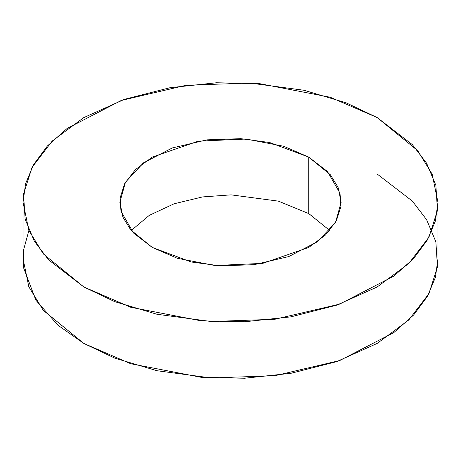 <?xml version="1.0" encoding="UTF-8"?>
<svg xmlns="http://www.w3.org/2000/svg" width="461" height="461" viewBox="0 0 461 461"><rect width="100%" height="100%" fill="white"/><g stroke="black" fill="none" stroke-linecap="round" stroke-linejoin="round"><path stroke-width="0.69" d="M308.732 157.103L269.72 142.541L240.751 138.669L206.833 139.867L172.276 147.952L143.383 162.894L125.45 182.228L119.86 202.27L122.943 217.24L130.665 229.797L152.268 247.436L191.28 261.998L220.249 265.87L254.167 264.666L288.724 256.587L317.617 241.645L335.55 222.311L341.14 202.27L338.057 187.299L330.335 174.742L308.732 157.103L308.732 213.564L329.748 230.5L308.732 213.564L308.732 157.103L327.512 171.555L340.028 193.234L340.886 206.603L336.346 220.871L325.587 234.931L308.732 247.436L262.712 263.381L214.855 265.507L177.301 258.275L152.268 247.436L133.488 232.984L120.972 211.305L120.114 197.936L124.654 183.668L135.413 169.608L152.268 157.103L198.288 141.158L246.145 139.032L283.699 146.264L308.732 157.103M131.252 230.5L149.255 215.368L174.125 203.768L202.61 196.916L231.094 194.853L278.392 201.146L308.732 213.564L278.392 201.146L231.094 194.853L202.61 196.916L174.125 203.768L149.255 215.368L131.252 230.5M377.19 117.578L417.695 150.655L432.17 174.195L437.95 202.27L435.449 220.813L427.474 239.847L413.592 258.581L393.844 276.104L339.671 304.11L274.871 319.266L211.282 321.524L156.965 314.264L114.726 301.65L83.81 286.961L43.305 253.884L28.83 230.339L23.05 202.27L25.551 183.726L33.526 164.692L47.408 145.958L67.156 128.435L121.329 100.429L186.129 85.273L249.718 83.015L304.035 90.275L346.274 102.889L377.19 117.578L330.249 97.254L259.837 83.7L216.434 82.773L170.097 87.688L124.43 99.34L83.81 117.578L52.214 141.031L32.04 167.395L23.528 194.15L25.136 219.206L34.368 241.282L48.607 259.86L83.81 286.961L130.751 307.285L201.163 320.839L244.566 321.766L290.903 316.851L336.57 305.199L377.19 286.961L408.786 263.508L428.961 237.144L437.472 210.389L435.864 185.334L426.632 163.257L412.393 144.679L377.19 117.578M23.05 202.27L23.05 258.73L28.83 286.805L43.305 310.345L83.81 343.422L114.726 358.111L156.965 370.725L211.282 377.985L274.871 375.727L339.671 360.571L393.844 332.565L413.592 315.042L427.474 296.308L435.449 277.274L437.95 258.73L437.95 202.27M377.19 174.039L412.393 201.14L426.632 219.718L435.864 241.795L437.472 266.85L428.961 293.605L408.786 319.969L377.19 343.422L336.57 361.66L290.903 373.312L244.566 378.227L201.163 377.3L130.751 363.746L83.81 343.422L57.942 325.212L35.895 300.226L23.678 268.043L23.638 249.701L28.893 230.5"/></g></svg>
